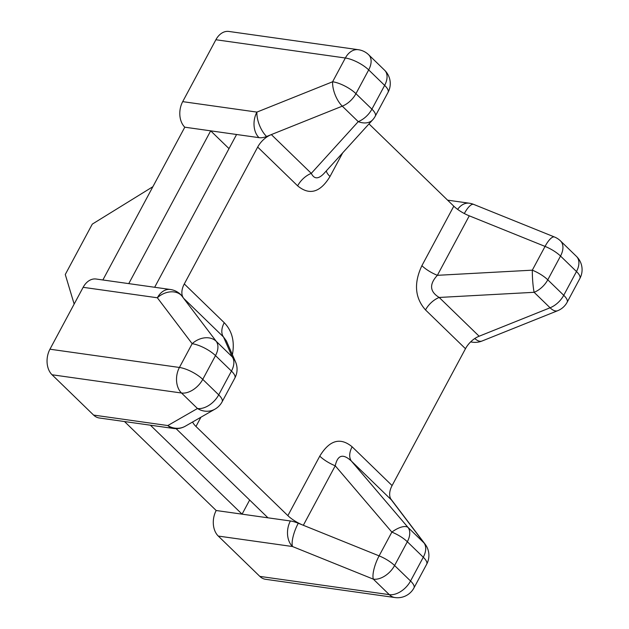 <?xml version="1.0" encoding="UTF-8"?>
<svg xmlns="http://www.w3.org/2000/svg" width="629" height="629" viewBox="0 0 629 629"><rect width="100%" height="100%" fill="white"/><g stroke="black" fill="none" stroke-linecap="round" stroke-linejoin="round"><path stroke-width="0.94" d="M465.476 348.71A18.556 11.613 134.1 0 1 479.133 336.224L439.184 297.454A18.556 11.613 -45.9 0 0 425.519 309.94L465.476 348.71L392.087 485.572L352.138 446.81C340.289 437.013 329.502 440.127 319.768 456.143L287.87 515.646A18.556 6.015 -151.8 0 0 303.335 525.286L298.264 523.242A18.556 6.015 28.2 0 0 290.394 520.977A18.556 13.17 98 0 0 292.493 546.53A18.556 5.598 -68 0 1 298.264 523.242M464.328 213.53A18.556 5.598 -68 0 1 473.661 204.386L554.519 237.015A18.556 5.598 112 0 0 545.052 246.411L532.307 270.171A18.556 2.319 86.9 0 0 534.123 292.304L439.184 297.454C429.709 291.667 429.104 284.284 437.367 275.321L469.273 215.826A18.556 6.015 28.2 0 1 453.8 206.178L368.987 123.889M184.297 283.946A18.556 11.613 -45.9 0 0 183.582 298.256L223.531 337.026A18.556 11.613 134.1 0 1 224.246 322.708L184.297 283.946L257.686 147.076L297.635 185.846C309.476 195.635 320.263 192.521 329.997 176.505L342.671 152.878M192.623 421.996A18.556 6.015 -151.8 0 0 195.965 426.47L287.87 515.646M152.894 186.687L92.29 224.121L65.274 274.503L74.159 304.066M128.764 283.624L210.684 130.84L184.792 127.192L102.873 279.976M323.793 173.659C318.329 179.304 314.162 179.202 311.292 173.36L271.343 134.59L266.586 136.493A18.556 11.613 134.1 0 1 259.006 137.657L236.583 134.496L154.655 287.272M170.333 289.482A18.556 13.17 98 0 0 157.352 297.776L192.16 343.701L179.422 367.462A18.556 13.17 98 0 0 181.514 393.015A18.556 11.613 -45.9 0 0 202.758 379.373A18.556 6.015 -151.8 0 0 179.422 367.462L49.95 349.205L83.138 287.319A18.556 13.17 98 0 1 96.119 279.024L170.333 289.482A18.556 18.556 0 0 1 180.657 294.537A18.556 11.613 134.1 0 1 181.396 295.371L216.211 341.295A18.556 14.412 142.8 0 0 192.16 343.701A18.556 6.015 28.2 0 1 215.495 355.605A18.556 11.613 -45.9 0 0 216.211 341.295L232.164 356.777A18.556 11.613 134.1 0 1 231.456 371.086A18.556 6.015 28.2 0 1 234.861 378.037A18.556 18.556 0 0 0 235.513 361.832L235.513 361.832A18.556 18.084 156.4 0 0 232.164 356.777L223.531 337.026L226.369 340.91L235.513 361.832M297.635 185.846A18.556 11.613 -45.9 0 1 311.292 173.36L358.247 121.641A18.556 12.706 42.2 0 0 372.698 119.809A18.556 18.556 0 0 0 375.309 116.098A18.556 6.015 -151.8 0 0 371.904 109.155A18.556 11.613 134.1 0 1 358.247 121.641L342.286 106.159A18.556 11.613 -45.9 0 0 355.943 93.674A18.556 6.015 -151.8 0 0 332.607 81.762A18.556 8.397 68.2 0 0 342.286 106.159L271.343 134.59A18.556 11.613 -45.9 0 0 257.686 147.076M391.372 499.882L424.001 542.921A18.556 11.613 134.1 0 1 423.286 557.231A18.556 6.015 28.2 0 1 426.698 564.182A18.556 18.556 0 0 0 425.133 544.195L425.133 544.195A18.556 14.412 142.8 0 0 424.001 542.921L408.04 527.44A18.556 7.697 139.5 0 0 391.859 532.11L379.114 555.871A18.556 5.598 112 0 0 373.343 579.16A18.556 11.613 -45.9 0 0 394.587 565.518A18.556 6.015 -151.8 0 0 379.114 555.871L303.335 525.286L335.241 465.79C337.631 454.877 343.025 453.328 351.422 461.12L391.372 499.882A18.556 11.613 134.1 0 1 392.087 485.572M176.073 428.64L267.97 517.816L290.394 520.977M326.357 170.844A18.556 6.015 -151.8 0 0 329.997 176.505M266.586 136.493A18.556 8.397 -111.8 0 1 256.907 112.104A18.556 13.17 98 0 0 259.006 137.657M358.333 49.707L228.87 31.45A18.556 13.17 98 0 0 215.889 39.745L345.352 58.002A18.556 6.015 28.2 0 1 368.688 69.905A18.556 11.613 -45.9 0 0 368.665 54.762A18.556 18.556 0 0 0 358.333 49.707A18.556 13.17 98 0 0 345.352 58.002L332.607 81.762L256.907 112.104L182.701 101.639A18.556 13.17 98 0 0 184.792 127.192M384.626 70.244A18.556 11.613 134.1 0 1 384.641 85.387A18.556 6.015 28.2 0 1 388.054 92.337A18.556 18.556 0 0 0 384.626 70.244L368.665 54.762M182.701 101.639L215.889 39.745M229.003 148.617L210.684 130.84L236.583 134.496M259.84 576.392L218.279 536.065L292.493 546.53L373.343 579.16L389.304 594.649L259.84 576.392A18.556 13.17 98 0 0 265.54 579.293L395.004 597.55A18.556 18.556 0 0 0 413.953 587.942A18.556 6.015 -151.8 0 0 410.548 580.999A18.556 11.613 134.1 0 1 389.304 594.649A18.556 13.17 98 0 0 395.004 597.55M124.503 421.54L216.187 510.512A18.556 13.17 98 0 0 218.279 536.065M49.95 349.205A18.556 13.17 98 0 0 52.05 374.766L93.603 415.085A18.556 13.17 98 0 0 99.311 417.994L173.518 428.459A18.556 18.556 0 0 0 185.358 426.171A18.556 17.211 -119.9 0 1 167.817 425.55A18.556 13.17 98 0 0 173.518 428.459M479.133 336.224L550.076 307.785A18.556 8.397 68.2 0 0 557.695 310.702A18.556 18.556 0 0 0 567.146 302.242A18.556 6.015 -151.8 0 0 563.733 295.3A18.556 11.613 134.1 0 1 550.076 307.785L534.123 292.304A18.556 11.613 -45.9 0 0 547.78 279.819A18.556 6.015 -151.8 0 0 532.307 270.171L437.367 275.321A18.556 6.015 28.2 0 1 421.894 265.682C413.67 283.152 414.881 297.91 425.519 309.94M473.661 204.386A18.556 18.556 0 0 0 469.313 203.214A18.556 13.17 98 0 0 457.637 209.378M470.767 341.775A18.556 13.17 98 0 0 472.497 342.192A18.556 18.556 0 0 0 481.995 341.036A18.556 8.397 -111.8 0 1 474.801 338.52M469.273 215.826L545.052 246.411A18.556 6.015 28.2 0 1 560.518 256.05L576.479 271.539A18.556 6.015 28.2 0 1 579.883 278.482A18.556 18.556 0 0 0 576.455 256.388A18.556 11.613 134.1 0 1 576.479 271.539L563.733 295.3L547.78 279.819L560.518 256.05A18.556 11.613 -45.9 0 0 560.494 240.907A18.556 18.556 0 0 0 554.519 237.015M216.187 510.512L242.079 514.16L150.394 425.196M267.97 517.816L242.079 514.16L249.65 500.039M52.05 374.766L181.514 393.015L197.467 408.504A18.556 17.211 60.1 0 0 215.016 409.117A18.556 18.556 0 0 0 222.123 401.797A18.556 6.015 -151.8 0 0 218.711 394.855A18.556 11.613 134.1 0 1 197.467 408.504L167.817 425.55L93.603 415.085M83.138 287.319L157.352 297.776A18.556 14.412 -37.2 0 1 181.396 295.371M352.138 446.81A18.556 11.613 134.1 0 0 351.422 461.12L408.04 527.44A18.556 11.613 -45.9 0 1 407.333 541.75L423.286 557.231L410.548 580.999L394.587 565.518L407.333 541.75A18.556 6.015 28.2 0 0 391.859 532.11L335.241 465.79A18.556 6.015 28.2 0 1 319.768 456.143M453.8 206.178L421.894 265.682M232.392 354.693C234.845 341.571 232.125 330.909 224.246 322.708M195.965 426.47L200.934 417.216M355.943 93.674L368.688 69.905L384.641 85.387L371.904 109.155L355.943 93.674M215.495 355.605L231.456 371.086L218.711 394.855L202.758 379.373L215.495 355.605M323.801 173.659L372.698 119.809M388.054 92.337L375.309 116.098M447.589 200.156L469.313 203.214M557.695 310.702L481.995 341.036M470.61 341.924L472.497 342.192M560.494 240.907L576.455 256.388M579.883 278.482L567.146 302.242M185.358 426.171L215.016 409.117M222.123 401.797L234.861 378.037M425.133 544.195L390.633 498.695M413.953 587.942L426.698 564.182"/></g></svg>
